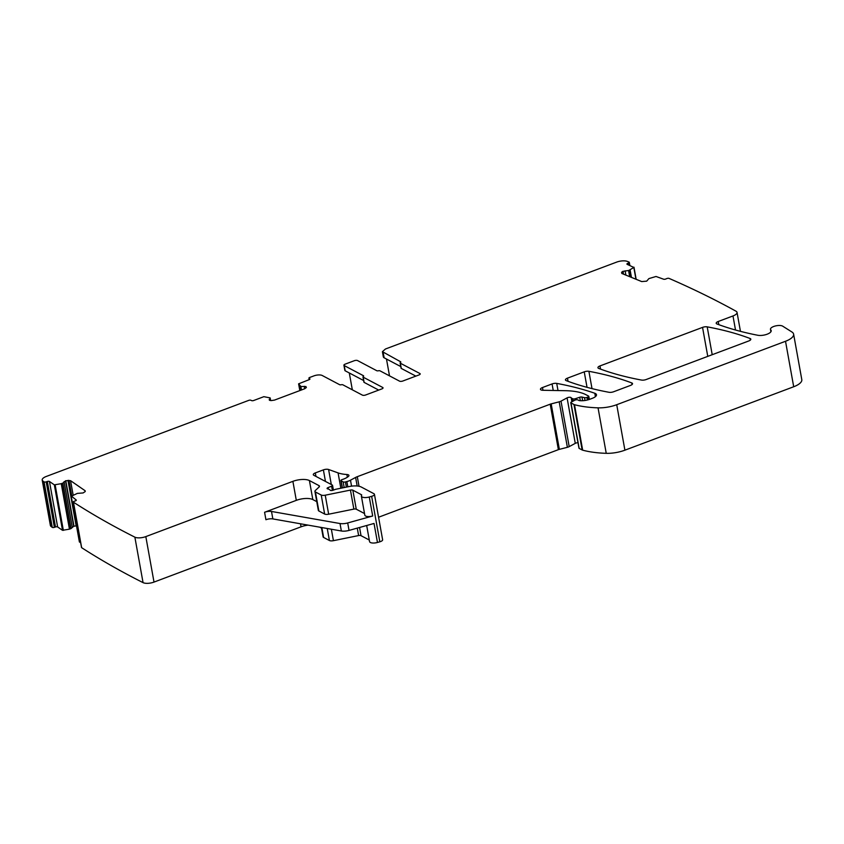 <?xml version="1.0" encoding="UTF-8"?>
<svg xmlns="http://www.w3.org/2000/svg" width="844" height="844" viewBox="0 0 844 844"><rect width="100%" height="100%" fill="white"/><g stroke="black" fill="none" stroke-linecap="round" stroke-linejoin="round"><path stroke-width="1.27" d="M400.784 366.57L384.125 357.782A6.14 2.321 -10.2 0 1 383.345 356.896L382.406 351.674L385.444 349.005L616.669 262.104A8.187 3.102 169.8 0 1 627.197 261.366A1624.721 615.476 169.8 0 1 629.012 262.062A1.635 0.622 169.8 0 1 629.297 262.326A1.635 0.622 169.8 0 1 628.601 262.99L627.609 263.412L627.82 264.605M382.406 351.674L400.605 361.759A1.635 0.622 169.8 0 1 400.816 362.002A1.635 0.622 169.8 0 1 400.478 362.487A1.635 0.622 169.8 0 0 400.13 362.962L401.069 368.184A1.635 0.622 169.8 0 0 401.28 368.427L415.86 376.118M420.027 374.325L419.89 373.523L400.341 363.205A1.635 0.622 169.8 0 1 400.13 362.962M419.89 373.523A2.458 0.928 169.8 0 1 420.196 373.881A2.458 0.928 169.8 0 1 418.983 374.947L402.862 381.003A2.458 0.928 169.8 0 1 399.56 381.161L380.011 370.843A1.635 0.622 169.8 0 0 378.397 370.78A1.635 0.622 169.8 0 1 376.772 370.716L357.55 360.567A2.458 0.928 169.8 0 0 354.248 360.726L345.133 364.154A2.458 0.928 169.8 0 0 343.919 365.22L344.858 370.442A2.458 0.928 169.8 0 0 345.164 370.79L363.627 380.538M382.87 388.282L382.733 387.48L363.184 377.162A1.635 0.622 169.8 0 1 362.973 376.93A1.635 0.622 169.8 0 1 363.321 376.445A1.635 0.622 169.8 0 0 363.658 375.96A1.635 0.622 169.8 0 0 363.458 375.728L344.225 365.579A2.458 0.928 169.8 0 1 343.919 365.22M382.733 387.48A2.458 0.928 169.8 0 1 383.039 387.839A2.458 0.928 169.8 0 1 381.826 388.915L365.705 394.971A2.458 0.928 169.8 0 1 362.403 395.129L342.854 384.811A1.635 0.622 169.8 0 0 341.24 384.748A1.635 0.622 169.8 0 1 339.615 384.685L322.197 375.485A6.14 2.321 169.8 0 0 313.936 375.875L309.727 377.458A1.635 0.622 169.8 0 0 308.915 378.165L309.178 379.652M301.477 389.97L300.844 386.457L298.607 383.83L309.126 379.673A1.635 0.622 169.8 0 0 309.938 378.956A1.635 0.622 169.8 0 0 309.727 378.724L309.126 378.407A1.635 0.622 169.8 0 1 308.915 378.165M300.844 386.457L305.95 386.552L306.267 387.575M306.361 387.417L304.747 388.736L274.532 400.088L271.346 400.573L269.637 400.32L269.225 399.455L269.5 400.246M270.164 397.935L270.629 400.562L270.112 397.883L269.352 400.151M270.112 397.883L263.856 396.68L253.738 400.489A1.635 0.622 169.8 0 1 251.544 400.594L250.942 400.267A1.635 0.622 169.8 0 0 248.737 400.373L46.251 476.47A8.187 3.102 169.8 0 0 42.2 480.036L50.387 525.506A8.187 3.102 169.8 0 0 51.03 526.445A1624.689 615.466 169.8 0 0 52.254 527.363A1.635 0.622 169.8 0 0 54.396 527.342L55.493 526.972A1.635 0.622 169.8 0 1 57.635 526.951L62.509 530.317L69.44 529.156L61.253 483.686L54.332 484.846L49.458 481.47L57.635 526.951M49.458 481.47A1.635 0.622 169.8 0 0 47.317 481.491L46.209 481.861A1.635 0.622 169.8 0 1 44.067 481.882A1624.689 615.466 169.8 0 1 42.844 480.974A8.187 3.102 169.8 0 1 42.2 480.036M76.487 525.823L73.713 526.276L71.023 528.587L62.846 483.116L61.253 483.686M62.846 483.116L65.79 480.711L70.548 480.669L85.117 490.733L85.255 491.493M623.241 274.047L622.766 271.399L621.595 272.285L621.859 273.477L641.693 281.569L646.694 281.157L648.888 278.604L656.02 276.484L663.553 279.185A1.635 0.622 169.8 0 0 665.8 278.995L666.792 278.573A1.635 0.622 169.8 0 1 669.039 278.383A1624.7 615.476 169.8 0 1 735.989 311.193A8.187 3.102 169.8 0 1 736.052 311.236A8.187 3.102 169.8 0 1 737.034 312.385A8.187 3.102 169.8 0 1 732.982 315.951L718.233 321.49A4.093 1.551 169.8 0 0 716.208 323.273A4.093 1.551 169.8 0 0 716.978 323.98A297.921 112.864 169.8 0 0 757.743 335.258A8.187 3.102 169.8 0 0 766.679 334.372A8.187 3.102 169.8 0 0 771.194 330.637A8.187 3.102 169.8 0 0 770.794 329.92A6.552 2.479 169.8 0 1 770.477 329.339A6.552 2.479 169.8 0 1 775.235 326.006A6.552 2.479 169.8 0 1 782.704 326.174L791.978 332.03A16.374 6.203 169.8 0 1 793.613 334.14A16.374 6.203 169.8 0 1 785.521 341.271L616.721 404.709A20.467 7.754 169.8 0 1 598.048 407.842A77.754 29.456 169.8 0 1 574.49 404.698A4.093 1.551 169.8 0 1 573.962 404.498L570.987 402.926A1.635 0.622 169.8 0 1 570.776 402.683A1.635 0.622 169.8 0 1 571.251 402.124L574.732 400.246A2.047 0.77 169.8 0 1 577.908 399.929L578.91 400.457A2.047 0.77 169.8 0 0 579.49 400.615A9.822 3.724 169.8 0 0 589.914 399.223L592.425 398.273A8.187 3.102 169.8 0 0 596.476 394.707A8.187 3.102 169.8 0 0 594.798 393.262A286.464 108.517 169.8 0 0 556.724 383.398A4.093 1.551 169.8 0 0 552.071 383.936L542.492 387.533A4.093 1.551 169.8 0 0 540.466 389.316A4.093 1.551 169.8 0 0 542.871 390.276L565.396 390.688A45.017 17.049 169.8 0 1 586.063 394.76L588.595 396.089A1.635 0.622 169.8 0 1 588.795 396.332A1.635 0.622 169.8 0 1 587.994 397.039L586.96 397.429A2.047 0.77 169.8 0 1 584.523 397.672L581.991 397.07A2.047 0.77 169.8 0 0 579.712 397.26L575.355 398.716A2.047 0.77 169.8 0 1 572.749 398.79L571.662 398.21A4.093 1.551 169.8 0 1 571.177 397.756A2.458 0.928 169.8 0 0 569.542 397.271A2.458 0.928 169.8 0 0 567.084 397.872L561.017 401.143A4.093 1.551 169.8 0 1 559.203 401.828L551.174 403.886A4.093 1.551 169.8 0 0 550.204 404.192L357.297 476.681A8.187 3.102 169.8 0 0 355.619 477.43L350.482 480.204A8.187 3.102 169.8 0 1 346.852 481.565L345.439 481.935A2.047 0.77 169.8 0 1 343.17 481.913L341.166 480.848A2.047 0.77 169.8 0 1 340.902 480.552A2.047 0.77 169.8 0 1 342.137 479.592A13.093 4.958 169.8 0 0 348.466 476.385A4.093 1.551 169.8 0 0 348.941 475.457A4.093 1.551 169.8 0 0 346.873 474.507A28.643 10.856 169.8 0 1 338.075 472.893L328.601 469.496A4.093 1.551 169.8 0 0 323.379 469.876L315.318 472.914A4.093 1.551 169.8 0 0 313.293 474.687A4.093 1.551 169.8 0 0 313.82 475.288L332.283 485.036A2.047 0.77 169.8 0 1 332.547 485.332A2.047 0.77 169.8 0 1 331.597 486.197L328.042 487.61A2.047 0.77 169.8 0 0 327.092 488.476A2.047 0.77 169.8 0 0 327.831 488.919A4.093 1.551 169.8 0 1 328.791 489.203L329.635 489.647A4.093 1.551 169.8 0 1 330.12 490.121A2.047 0.77 169.8 0 0 333.116 490.227L335.216 489.436A2.047 0.77 169.8 0 1 335.965 489.225L349.216 486.534A12.28 4.653 169.8 0 1 361.253 487.02L373.924 493.708A4.093 1.551 169.8 0 1 374.441 494.299A4.093 1.551 169.8 0 1 371.645 496.335L369.271 497A6.14 2.321 169.8 0 1 361.38 496.124A6.14 2.321 169.8 0 1 361.633 495.228A1.635 0.622 169.8 0 0 361.707 494.995A1.635 0.622 169.8 0 0 361.496 494.753L352.845 490.185A2.458 0.928 169.8 0 0 350.439 490.09L325.235 495.196A4.093 1.551 169.8 0 1 321.226 495.038L315.434 491.978A4.093 1.551 169.8 0 1 314.917 491.387A4.093 1.551 169.8 0 1 315.329 490.512L319.043 487.062A4.093 1.551 169.8 0 0 319.465 486.186A4.093 1.551 169.8 0 0 318.948 485.595L309.41 480.563A12.28 4.653 169.8 0 0 292.889 481.344L145.822 536.605A8.187 3.102 169.8 0 1 134.871 537.164A1624.7 615.476 169.8 0 1 73.47 502.212A1.635 0.622 169.8 0 1 73.322 502.011A1.635 0.622 169.8 0 1 74.261 501.252L75.359 500.882A1.635 0.622 169.8 0 0 76.298 500.133A1.635 0.622 169.8 0 0 76.15 499.933L71.466 496.166L77.331 493.392L83.102 492.949L85.202 491.567M622.766 271.399L628.875 270.439L633.823 267.432L635.943 279.227M627.609 263.412A1.635 0.622 169.8 0 0 626.923 264.077A1.635 0.622 169.8 0 0 627.197 264.351L633.823 267.432M646.166 379.526A4.093 1.551 169.8 0 1 641.503 380.064A286.464 108.517 169.8 0 1 598.702 368.417A4.093 1.551 169.8 0 1 597.942 367.72A4.093 1.551 169.8 0 1 599.968 365.937L702.546 327.388A4.093 1.551 169.8 0 1 707.198 326.85A286.464 108.517 169.8 0 1 750.042 338.476A4.093 1.551 169.8 0 1 750.812 339.183A4.093 1.551 169.8 0 1 748.786 340.955L646.166 379.526M630.5 385.413L613.63 391.753A4.093 1.551 169.8 0 1 608.967 392.281A286.464 108.517 169.8 0 1 566.208 380.633A4.093 1.551 169.8 0 1 565.438 379.937A4.093 1.551 169.8 0 1 567.463 378.154L584.238 371.845A4.093 1.551 169.8 0 1 588.89 371.307A286.464 108.517 169.8 0 1 631.755 382.933A4.093 1.551 169.8 0 1 632.525 383.63A4.093 1.551 169.8 0 1 630.5 385.413M793.613 334.14L801.8 379.621A16.374 6.203 169.8 0 1 793.698 386.752L624.908 450.179A20.467 7.754 169.8 0 1 606.235 453.323A77.754 29.456 169.8 0 1 582.676 450.168A4.093 1.551 169.8 0 1 582.138 449.968L579.163 448.396A1.635 0.622 169.8 0 1 578.963 448.164L570.776 402.683M567.084 397.872L575.27 443.353A2.458 0.928 169.8 0 1 577.982 442.741M575.27 443.353L569.194 446.624A4.093 1.551 169.8 0 1 567.379 447.309L559.361 449.356A4.093 1.551 169.8 0 0 558.38 449.662L378.566 517.235M374.441 494.299L382.627 539.78A4.093 1.551 169.8 0 1 379.832 541.806L377.458 542.47A6.14 2.321 169.8 0 1 369.566 541.595L366.676 525.506M369.282 540.023L361.021 535.666A2.458 0.928 169.8 0 0 358.616 535.56L333.422 540.677A4.093 1.551 169.8 0 1 329.403 540.508L323.621 537.459A4.093 1.551 169.8 0 1 323.094 536.858L321.406 527.479M321.522 528.112L319.771 527.183M300.527 523.797L301.065 526.814A12.28 4.653 169.8 0 1 308.113 525.126M301.065 526.814L154.009 582.086A8.187 3.102 169.8 0 1 143.058 582.634A1624.7 615.476 169.8 0 1 81.646 547.682A1.635 0.622 169.8 0 1 81.509 547.482A1.635 0.622 169.8 0 1 81.573 547.25M80.676 542.882L79.42 541.816M71.023 528.587L69.44 529.156M389.506 375.854L386.478 359.027M349.3 372.974L352.328 389.801M362.973 376.93L363.912 382.153A1.635 0.622 -10.2 0 0 364.123 382.385L363.184 377.162M378.703 390.086L364.123 382.385M44.067 481.882L52.254 527.363M73.47 502.212L81.646 547.682M292.889 481.344L296.307 500.355L264.583 512.276A6.14 2.321 169.8 0 1 271.504 511.464L340.016 523.533L341.356 530.992A8.187 3.102 169.8 0 0 349.036 530.412L374.029 523.459L377.458 542.47M296.307 500.355A12.28 4.653 169.8 0 1 312.829 499.574L316.764 501.642M350.439 490.09L353.858 509.101L328.664 514.207A4.093 1.551 169.8 0 1 324.645 514.049L318.853 510.989A4.093 1.551 169.8 0 1 318.336 510.398L314.917 491.387M353.858 509.101A2.458 0.928 169.8 0 1 356.263 509.196L364.524 513.553M340.016 523.533A8.187 3.102 169.8 0 0 347.696 522.953L372.689 516A6.14 2.321 169.8 0 1 364.808 515.135L361.38 496.124M264.583 512.276L265.923 519.725A6.14 2.321 169.8 0 1 272.844 518.912L341.356 530.992M384.125 357.782L383.187 352.56M400.605 361.759L400.71 362.298M400.341 363.205L401.28 368.427M344.225 365.579L345.164 370.79M363.458 375.728L363.553 376.255M309.126 378.407L309.337 379.578M309.727 378.724L309.822 379.251M298.628 383.872L299.831 390.582M300.643 390.276L299.873 386.014M300.675 390.266L299.915 386.056M301.255 390.044L300.601 386.415M304.684 388.757L304.241 386.299M306.161 387.734L305.95 386.552M42.844 480.974L51.03 526.445M46.209 481.861L54.396 527.342M47.317 481.491L55.493 526.972M54.332 484.846L62.509 530.317M55.155 484.899L63.342 530.37M69.556 529.125L61.38 483.654M70.812 528.703L62.635 483.232M72.246 527.12L64.06 481.639M73.713 526.276L65.526 480.795M73.966 526.192L65.79 480.711M76.129 525.823L67.953 480.352M71.782 496.008L68.965 480.341M73.185 495.291L70.548 480.669M71.276 496.557L79.463 542.038M134.871 537.164L143.058 582.634M145.822 536.605L154.009 582.086M309.41 480.563L312.829 499.574M318.948 485.595L319.18 486.925M315.434 491.978L318.853 510.989M321.226 495.038L324.645 514.049M325.235 495.196L328.664 514.207M352.845 490.185L356.263 509.196M361.496 494.753L361.591 495.291M369.271 497L372.689 516M347.696 522.953L349.036 530.412M371.645 496.335L379.832 541.806M328.042 487.61L328.295 489.014M331.597 486.197L332.367 490.438M315.318 472.914L315.951 476.406M323.379 469.876L325.457 481.428M328.601 469.496L331.302 484.519M338.075 472.893L340.828 488.233M346.873 474.507L347.359 477.219M341.166 480.848L342.432 487.906M343.17 481.913L344.183 487.558M345.439 481.935L346.367 487.115M346.852 481.565L347.802 486.819M350.482 480.204L351.558 486.144M355.619 477.43L357.16 485.996M357.297 476.681L359.027 486.271M550.204 404.192L558.38 449.662M551.174 403.886L559.361 449.356M559.203 401.828L567.379 447.309M561.017 401.143L569.194 446.624M571.177 397.756L571.905 401.776M571.662 398.21L572.264 401.575M572.749 398.79L573.171 401.09M575.355 398.716L575.566 399.929M579.712 397.26L580.334 400.7M581.991 397.07L582.645 400.71M584.523 397.672L585.019 400.467M586.96 397.429L587.413 399.993M587.994 397.039L588.468 399.697M542.492 387.533L542.987 390.287M552.071 383.936L553.242 390.466M556.724 383.398L558.011 390.55M594.798 393.262L595.41 396.659M570.987 402.926L579.163 448.396M573.962 404.498L582.138 449.968M574.49 404.698L582.676 450.168M598.048 407.842L606.235 453.323M616.721 404.709L624.908 450.179M785.521 341.271L793.698 386.752M770.794 329.92L771.068 331.46M718.233 321.49L718.803 324.655M732.982 315.951L735.514 330.025M621.806 273.456L621.595 272.285M623.516 274.152L622.999 271.293M625.889 275.123L625.109 270.797M629.677 276.674L628.569 270.502M630.014 276.811L628.875 270.439M631.344 277.349L630.004 269.953M631.449 277.391L630.099 269.901M628.601 262.99L628.98 265.079M599.968 365.937L600.538 369.102M702.546 327.388L707.768 356.379M707.198 326.85L712.209 354.702M750.042 338.476L750.337 340.1M567.463 378.154L568.033 381.319M584.238 371.845L587.034 387.333M588.89 371.307L592.013 388.62M631.755 382.933L632.05 384.558M359.555 527.489L361.021 535.666M357.276 528.122L358.616 535.56M331.365 529.23L333.422 540.677M327.25 528.502L329.403 540.508M321.838 527.553L323.621 537.459M271.504 511.464L272.844 518.912M298.607 383.83L299.82 390.593M71.202 496.462L79.389 541.943M73.322 502.011L81.509 547.482M332.547 485.332L333.401 490.111M340.902 480.552L342.231 487.948M588.795 396.332L589.355 399.412M770.477 329.339L770.91 331.755M737.034 312.385L740.452 331.344M633.981 267.2L636.165 279.311M629.297 262.326L629.856 265.438"/></g></svg>
